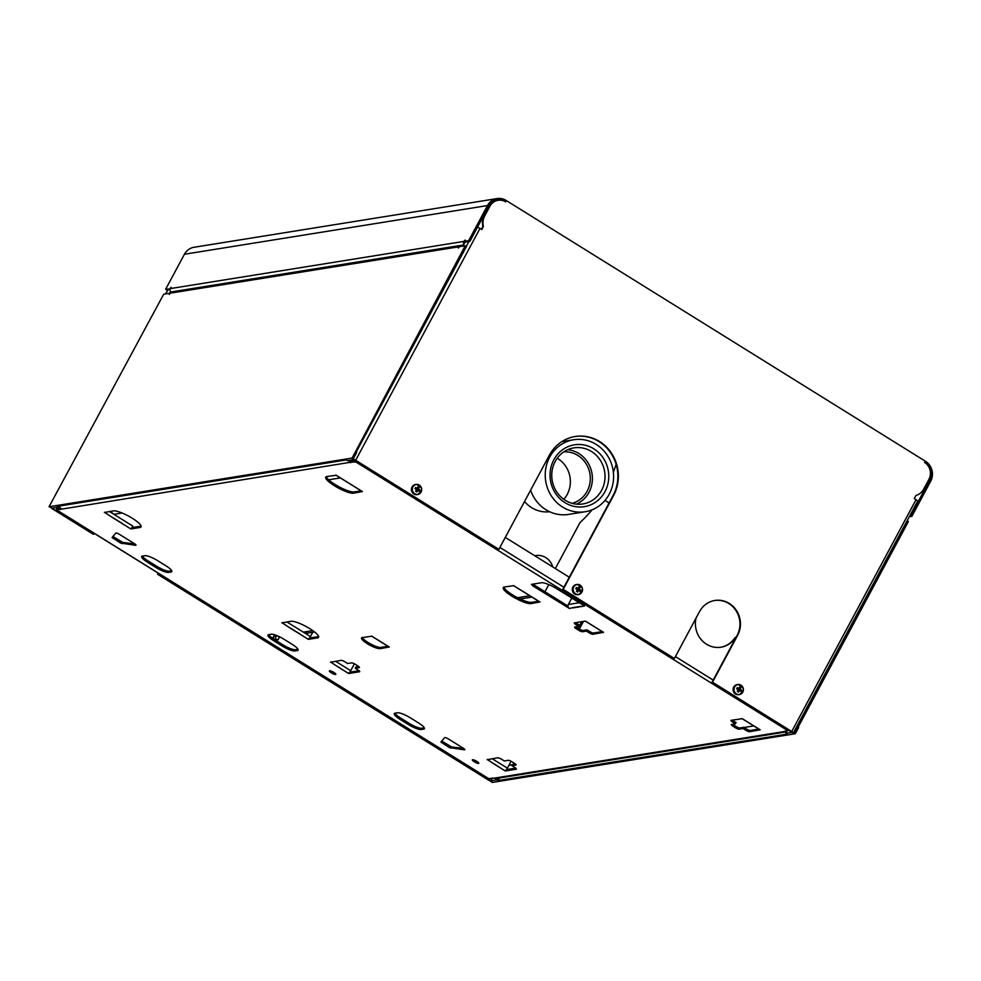 <?xml version="1.0" encoding="UTF-8"?>
<svg xmlns="http://www.w3.org/2000/svg" width="981" height="981" viewBox="0 0 981 981"><rect width="100%" height="100%" fill="white"/><g stroke="black" fill="none" stroke-linecap="round" stroke-linejoin="round"><path stroke-width="1.47" d="M477.44 227.261A2.918 0.65 28.2 0 1 479.979 228.463L481.732 229.542L483.412 226.415A13.857 12.974 -99.1 0 1 484.639 216.065L489.911 206.231A12.397 11.6 -99.1 0 1 498.078 200.296A12.397 11.6 -99.1 0 1 505.755 201.878L505.448 201.694A13.121 12.287 -99.1 0 0 497.318 200.014A13.121 12.287 -99.1 0 0 488.685 206.304L469.874 241.387L465.57 242.074L464.381 241.338L468.673 240.639L487.496 205.556A14.58 13.648 -99.1 0 1 497.097 198.567A14.58 13.648 -99.1 0 1 506.122 200.443L925.488 461.303A14.58 13.648 -99.1 0 1 930.687 481.242L911.876 516.325L909.277 516.742M609.091 502.959L605.007 500.42M798.142 727.142L908.431 521.463L907.241 520.715L794.107 732.991L793.102 733.15A2.918 0.65 -151.8 0 0 793.286 733.052A2.918 0.65 -151.8 0 0 791.728 731.507L916.033 499.697L914.28 498.606L915.96 495.466A13.857 12.974 -99.1 0 0 923.661 489.151L928.933 479.317A12.397 11.6 -99.1 0 0 924.519 462.37L924.825 462.554A13.121 12.287 -99.1 0 1 929.498 480.494L910.687 515.589L909.816 515.724M491.211 781.403L492.07 781.526A2.918 0.65 28.2 0 1 488.673 780.202L157.585 574.253L158.174 573.137M94.188 533.333L93.244 534.24L52.618 508.967A2.918 0.65 28.2 0 1 51.061 507.435A2.918 0.65 28.2 0 1 51.257 507.324L49.05 506.748L352.105 458.053L465.227 245.777L466.429 246.513L356.14 452.204M497.097 198.567L194.042 247.273A14.58 13.648 80.9 0 0 184.44 254.251L165.617 289.334L170.277 288.88M791.728 731.507L712.5 682.224L737.626 635.357A23.323 21.852 80.9 0 0 736.461 610.489A23.323 21.852 80.9 0 0 714.867 600.47A23.323 21.852 80.9 0 0 699.502 611.654L674.376 658.509L563.217 589.373L613.615 495.393A39.363 36.861 80.9 0 0 611.641 453.418A39.363 36.861 80.9 0 0 575.197 436.508A39.363 36.861 80.9 0 0 549.274 455.368L498.888 549.348L355.674 460.273A2.918 0.65 -151.8 0 0 352.289 458.949L353.295 458.789L352.105 458.053M735.554 694.058A5.101 4.782 -99.1 0 1 737.087 684.628L737.786 684.517A5.101 4.782 -99.1 0 1 743.316 688.797A5.101 4.782 -99.1 0 1 736.24 693.947A5.101 4.782 -99.1 0 1 737.786 684.517C744.432 686.896 744.971 690.256 739.404 694.597L738.705 694.707A5.101 4.782 -99.1 0 1 735.554 694.058M413.872 493.97A5.101 4.782 -99.1 0 1 415.417 484.54L416.103 484.43A5.101 4.782 -99.1 0 1 421.634 488.71A5.101 4.782 -99.1 0 1 414.571 493.86A5.101 4.782 -99.1 0 1 416.103 484.43C422.762 486.809 423.302 490.169 417.722 494.51L417.035 494.62A5.101 4.782 -99.1 0 1 413.872 493.97M574.707 594.008A5.101 4.782 -99.1 0 1 576.252 584.59L576.951 584.48A5.101 4.782 -99.1 0 1 582.469 588.759A5.101 4.782 -99.1 0 1 575.406 593.897A5.101 4.782 -99.1 0 1 576.951 584.48C583.597 586.859 584.136 590.219 578.569 594.56L577.87 594.67A5.101 4.782 -99.1 0 1 574.707 594.008M497.784 778.24L496.938 779.809L498.127 780.545L787.044 734.131L785.855 733.383L791.998 732.366L711.998 682.31L737.123 635.443A23.323 21.852 80.9 0 0 736.032 610.685A23.323 21.852 80.9 0 0 714.609 600.519M674.376 658.509L562.714 589.446L613.1 495.466A39.363 36.861 80.9 0 0 611.2 453.602A39.363 36.861 80.9 0 0 574.952 436.557M498.888 549.348L353.479 459.697L347.421 460.665L346.219 459.93L57.315 506.355L58.504 507.091L59.056 506.073M481.377 229.333L482.897 226.488A13.857 12.974 -99.1 0 1 484.136 216.139L489.409 206.304A12.397 11.6 -99.1 0 1 497.563 200.369A12.397 11.6 -99.1 0 1 497.821 200.332M93.747 534.155L53.133 508.894L52.447 508.06L58.504 507.091M496.938 779.809L490.88 780.778L489.176 780.128L158.088 574.179L158.53 573.358M170.976 292.179A2.918 2.735 -99.1 0 1 170.449 291.48A2.918 2.735 80.9 0 1 170.424 288.573L171.099 287.31L169.921 288.647M464.381 241.338L465.055 240.075L463.878 241.412A2.918 2.735 -99.1 0 0 463.903 244.33L465.227 241.853M916.033 499.697A2.918 0.65 28.2 0 1 917.591 501.23A2.918 0.65 28.2 0 1 917.407 501.34M165.617 289.334L167.825 289.922L165.679 293.908M170.449 291.48L169.934 292.436L170.78 292.301M170.105 289.554L167.825 289.922M469.874 241.387L468.673 240.639M353.295 458.789L356.655 452.523L355.465 451.787M463.903 244.33L460.653 246.513M491.052 781.685L492.254 782.433L795.297 733.727L794.107 732.991M910.687 515.589L911.876 516.325M787.351 730.575L785.855 733.383M581.721 621.696L578.189 628.281M462.076 245.495A2.918 2.735 80.9 0 0 458.924 246.795L458.25 248.046L459.427 246.709L465.227 245.777M49.05 506.748L163.692 294.226L169.505 293.294L169.333 294.472L170.007 293.209A2.918 2.735 -99.1 0 1 171.933 291.823L460.837 245.397M797.467 726.725L798.657 727.473L795.297 733.727M583.45 621.414L579.379 629.017L577.012 627.558A3.213 0.711 28.2 0 1 575.97 626.81M499.513 777.958L498.127 780.545M738.485 692.059A8.473 2.563 37 0 1 737.884 691.703A8.473 2.563 -143 0 1 737.295 691.323A8.719 2.367 -58.1 0 0 738.068 690.06L737.933 689.52A8.719 1.937 -151.8 0 0 736.633 688.809A8.473 2.195 -65.3 0 1 737.307 687.558A8.719 1.937 28.2 0 1 738.607 688.27L739.098 688.135A8.719 2.367 -58.1 0 0 739.662 686.908A8.473 5.763 16.7 0 1 740.851 687.644A8.719 2.367 121.9 0 1 740.287 688.883L740.422 689.41A8.719 1.937 28.2 0 1 741.501 690.158A8.473 6.119 131.9 0 1 740.827 691.421A8.719 1.937 -151.8 0 0 739.76 690.661L739.257 690.796A8.719 2.367 121.9 0 1 738.485 692.059L737.749 690.587M737.283 689.153L739.098 688.135M416.802 491.971A8.473 2.563 37 0 1 416.214 491.616A8.473 2.563 -143 0 1 415.613 491.223A8.719 2.367 -58.1 0 0 416.398 489.96L416.251 489.433A8.719 1.937 -151.8 0 0 414.963 488.71A8.473 2.195 -65.3 0 1 415.637 487.459A8.719 1.937 28.2 0 1 416.925 488.182L417.428 488.048A8.719 2.367 -58.1 0 0 417.98 486.821A8.473 5.763 16.7 0 1 419.169 487.557A8.719 2.367 121.9 0 1 418.617 488.783L418.752 489.311A8.719 1.937 28.2 0 1 419.831 490.071A8.473 6.119 131.9 0 1 419.157 491.322A8.719 1.937 -151.8 0 0 418.078 490.574L417.587 490.708A8.719 2.367 121.9 0 1 416.802 491.971L416.079 490.488M418.078 490.574L416.655 490.856M415.613 489.065L417.428 488.048M577.65 592.021A8.473 2.563 37 0 1 577.049 591.653A8.473 2.563 -143 0 1 576.448 591.273A8.719 2.367 -58.1 0 0 577.233 590.01L577.098 589.483A8.719 1.937 -151.8 0 0 575.798 588.759A8.473 2.195 -65.3 0 1 576.472 587.509A8.719 1.937 28.2 0 1 577.76 588.232L578.263 588.085A8.719 2.367 -58.1 0 0 578.815 586.859A8.473 5.763 16.7 0 1 580.016 587.607A8.719 2.367 121.9 0 1 579.452 588.833L579.587 589.36A8.719 1.937 28.2 0 1 580.666 590.121A8.473 6.119 131.9 0 1 579.992 591.371A8.719 1.937 -151.8 0 0 578.913 590.611L578.422 590.746A8.719 2.367 121.9 0 1 577.65 592.021L576.914 590.537M578.913 590.611L577.502 590.905M576.448 589.115L578.263 588.085M737.307 687.558L737.675 688.417M738.362 688.404L739.502 689.557L738.889 690.71M740.851 687.644L739.367 689.03L740.287 688.883M741.501 690.158L739.502 689.557M415.637 487.459L416.459 488.268M416.692 488.317L417.832 489.47L417.207 490.61M419.169 487.557L417.685 488.93M419.831 490.071L417.832 489.47M576.472 587.509L576.84 588.379M577.527 588.355L578.667 589.507L578.054 590.66M580.016 587.607L578.532 588.98M580.666 590.121L578.667 589.507L579.587 589.36M505.289 537.416L569.274 577.22M736.167 637.245A2.918 2.735 80.9 0 0 735.039 638.177A23.323 21.852 -99.1 0 1 720.986 647.202A23.323 21.852 -99.1 0 1 696.044 618.091M348.782 460.445A2.918 2.735 80.9 0 0 350.094 462.333L56.726 509.936A2.918 0.797 -58.1 0 1 56.53 509.912A2.918 0.797 -58.1 0 1 57.057 507.594A11.662 10.926 -99.1 0 1 57.229 507.3M350.094 462.333L355.747 461.892A2.918 0.797 -58.1 0 0 356.643 461.266M788.528 729.913A2.918 0.797 121.9 0 1 787.62 730.538L783.169 731.716A2.918 2.735 80.9 0 0 786.897 730.698L786.848 730.661M736.216 637.147A2.918 2.735 80.9 0 0 734.536 638.263A23.323 21.852 -99.1 0 1 720.741 647.239M784.972 732.096L496.067 778.509A2.918 2.735 -99.1 0 1 494.252 778.141L488.612 778.583A2.918 0.797 121.9 0 1 488.415 778.558A2.918 0.797 121.9 0 1 488.293 778.387M57.732 507.214A11.662 10.926 80.9 0 0 57.572 507.52L57.303 508.673L60.515 508.183M377.599 639.759L383.559 643.462A2.918 0.797 121.9 0 1 383.436 643.462L377.477 639.759A2.918 0.797 -58.1 0 0 377.599 639.759L371.885 636.203A2.918 0.797 121.9 0 1 371.689 636.166A2.918 0.797 121.9 0 1 371.591 636.056M388.966 646.822A2.918 0.797 -58.1 0 0 389.077 646.994A2.918 0.797 -58.1 0 0 389.285 647.019L380.125 648.674A10.938 2.428 28.2 0 1 368.697 644.505A10.938 2.428 28.2 0 1 361.548 637.957A10.938 2.428 28.2 0 1 362.247 637.564L371.885 636.203M476.815 761.366A3.642 0.809 28.2 0 1 478.765 763.292A3.642 0.809 28.2 0 1 475.172 762.274A3.642 0.809 28.2 0 1 472.339 759.846A3.642 0.809 28.2 0 1 476.815 761.366M333.847 672.426A3.642 0.809 28.2 0 1 335.796 674.352A3.642 0.809 28.2 0 1 332.203 673.346A3.642 0.809 28.2 0 1 329.371 670.918A3.642 0.809 28.2 0 1 333.847 672.426M134.422 543.658A2.918 0.65 28.2 0 1 135.979 545.203A2.918 0.65 28.2 0 1 135.488 545.301L120.516 543.02L112.092 537.49L115.844 533.088A2.918 0.65 28.2 0 1 119.412 534.326L134.422 543.658M155.856 567.447L147.518 562.26A10.938 2.428 28.2 0 1 141.669 556.485A10.938 2.428 28.2 0 1 142.368 556.092L144.894 555.687A10.938 2.428 28.2 0 1 157.622 560.642L165.961 565.829A10.938 2.428 28.2 0 1 171.81 571.604A10.938 2.428 28.2 0 1 171.099 571.997L168.573 572.401A10.938 2.428 28.2 0 1 155.856 567.447L156.531 566.196L148.192 561.009A10.938 2.428 28.2 0 1 142.429 556.08M592.818 625.694L596.399 627.914A2.918 0.797 121.9 0 1 596.264 627.914L592.696 625.694A2.918 0.797 -58.1 0 0 592.818 625.694L585.669 621.243A2.918 0.797 121.9 0 1 585.473 621.218A2.918 0.797 121.9 0 1 585.387 621.108L585.669 621.243M603.229 632.169A2.918 0.797 -58.1 0 0 603.352 632.328A2.918 0.797 -58.1 0 0 603.548 632.365L592.867 634.266A3.213 0.711 28.2 0 1 589.14 632.806L586.393 631.102L582.456 631.739A3.213 0.711 28.2 0 1 578.729 630.293L576.337 628.809A3.213 0.711 28.2 0 1 574.633 627.117A3.213 0.711 28.2 0 1 574.829 626.994L578.778 626.369L576.031 624.664A3.213 0.711 28.2 0 1 574.314 622.96A3.213 0.711 28.2 0 1 574.523 622.849L585.436 621.096M331.002 661.979A2.918 0.797 121.9 0 1 330.499 662.249L341.167 660.348A3.213 0.711 28.2 0 1 344.907 661.795L347.642 663.499L351.578 662.874A3.213 0.711 28.2 0 1 355.318 664.321L357.697 665.805A3.213 0.711 28.2 0 1 359.414 667.497A3.213 0.711 28.2 0 1 359.205 667.607L355.269 668.245L358.004 669.949A3.213 0.711 28.2 0 1 359.72 671.642A3.213 0.711 28.2 0 1 359.512 671.752L348.611 673.506L337.648 666.688A2.918 0.797 -58.1 0 0 337.807 666.651L341.376 668.87A2.918 0.797 121.9 0 1 341.216 668.919L341.278 668.809M522.064 590.856L531.604 596.779A2.918 0.797 121.9 0 1 531.469 596.779L521.941 590.856A2.918 0.797 -58.1 0 0 522.064 590.856L513.725 585.669A2.918 0.797 121.9 0 1 513.529 585.632A2.918 0.797 121.9 0 1 513.443 585.522M539.624 601.782A2.918 0.797 -58.1 0 0 539.746 601.942A2.918 0.797 -58.1 0 0 539.942 601.966L530.991 603.597A16.334 3.617 28.2 0 1 513.921 597.368A16.334 3.617 28.2 0 1 503.253 587.582A16.334 3.617 28.2 0 1 504.295 586.994L513.725 585.669M282.405 622.653A2.918 0.797 121.9 0 1 281.89 622.923L290.842 621.292A16.334 3.617 28.2 0 1 307.911 627.521A16.334 3.617 28.2 0 1 318.58 637.307A16.334 3.617 28.2 0 1 317.537 637.895L308.341 639.367L290.229 628.11A2.918 0.797 -58.1 0 0 290.388 628.061L299.916 633.984A2.918 0.797 121.9 0 1 299.757 634.033L299.818 633.922M104.881 512.229A2.918 0.797 121.9 0 1 104.378 512.499L113.33 510.868A16.334 3.617 28.2 0 1 130.387 517.097A16.334 3.617 28.2 0 1 141.068 526.883A16.334 3.617 28.2 0 1 140.013 527.471L130.829 528.943L112.717 517.686A2.918 0.797 -58.1 0 0 112.864 517.637L122.404 523.56A2.918 0.797 121.9 0 1 122.245 523.609L122.306 523.511M344.552 480.432L354.08 486.368A2.918 0.797 121.9 0 1 353.957 486.355L344.417 480.432A2.918 0.797 -58.1 0 0 344.552 480.432L336.213 475.245A2.918 0.797 121.9 0 1 336.017 475.221A2.918 0.797 121.9 0 1 335.919 475.111M362.112 491.358A2.918 0.797 -58.1 0 0 362.222 491.518A2.918 0.797 -58.1 0 0 362.418 491.555L353.467 493.173A16.334 3.617 28.2 0 1 336.409 486.944A16.334 3.617 28.2 0 1 325.729 477.158A16.334 3.617 28.2 0 1 326.783 476.57L336.213 475.245M487.68 759.429A2.918 0.797 121.9 0 1 487.165 759.699L497.833 757.798A3.213 0.711 28.2 0 1 501.573 759.245L504.308 760.949L508.256 760.324A3.213 0.711 28.2 0 1 511.984 761.771L514.363 763.255A3.213 0.711 28.2 0 1 516.08 764.947A3.213 0.711 28.2 0 1 515.871 765.057L511.935 765.695L514.682 767.4A3.213 0.711 28.2 0 1 516.386 769.092A3.213 0.711 28.2 0 1 516.19 769.214L505.276 770.968L494.314 764.15A2.918 0.797 -58.1 0 0 494.473 764.101L498.041 766.32A2.918 0.797 121.9 0 1 497.894 766.369L497.943 766.259M749.484 723.144L753.065 725.364A2.918 0.797 121.9 0 1 752.93 725.364L749.361 723.144A2.918 0.797 -58.1 0 0 749.484 723.144L742.335 718.693A2.918 0.797 121.9 0 1 742.139 718.668A2.918 0.797 121.9 0 1 742.053 718.558M759.895 729.619A2.918 0.797 -58.1 0 0 760.017 729.778A2.918 0.797 -58.1 0 0 760.214 729.815L749.533 731.716A3.213 0.711 28.2 0 1 745.805 730.256L743.071 728.552L739.122 729.19A3.213 0.711 28.2 0 1 735.394 727.743L733.015 726.259A3.213 0.711 28.2 0 1 731.299 724.567A3.213 0.711 28.2 0 1 731.507 724.444L735.443 723.819L732.697 722.114A3.213 0.711 28.2 0 1 730.98 720.422A3.213 0.711 28.2 0 1 731.188 720.299L742.335 718.693M580.96 606.614L572.929 607.901A2.918 2.735 -99.1 0 1 572.61 607.668L580.642 606.381A2.918 2.735 80.9 0 0 580.96 606.614L584.504 606.05A2.918 2.735 -99.1 0 1 584.014 605.669M571.8 598.067L568.355 604.48A2.918 2.735 80.9 0 0 569.397 608.478L532.744 585.829L531.506 584.345L541.451 582.751A13.121 2.906 28.2 0 1 556.717 588.686L584.529 605.988M421.156 729.508A10.938 2.428 28.2 0 1 408.427 724.554L400.089 719.367A10.938 2.428 28.2 0 1 394.239 713.592A10.938 2.428 28.2 0 1 394.938 713.199L397.464 712.795A10.938 2.428 28.2 0 1 410.193 717.749L418.531 722.936A10.938 2.428 28.2 0 1 424.381 728.711A10.938 2.428 28.2 0 1 423.682 729.104L421.156 729.508L421.83 728.258A10.938 2.428 28.2 0 1 409.102 723.304L400.763 718.117A10.938 2.428 28.2 0 1 395 713.199M294.864 650.955A10.938 2.428 28.2 0 1 282.148 646.001L273.797 640.814A10.938 2.428 28.2 0 1 267.948 635.038A10.938 2.428 28.2 0 1 268.659 634.646L271.185 634.241A10.938 2.428 28.2 0 1 283.901 639.195L292.24 644.382A10.938 2.428 28.2 0 1 298.089 650.158A10.938 2.428 28.2 0 1 297.39 650.55L294.864 650.955L295.539 649.704A10.938 2.428 28.2 0 1 282.81 644.75L274.472 639.563A10.938 2.428 28.2 0 1 268.708 634.646M448.231 738.865L463.24 748.196A2.918 0.65 28.2 0 1 464.798 749.742A2.918 0.65 28.2 0 1 464.307 749.84L449.347 747.559L440.91 742.028L444.663 737.626A2.918 0.65 28.2 0 1 448.231 738.865M275.379 635.529A2.551 2.391 80.9 0 0 273.233 638.754M350.695 462.713L351.37 461.45L355.796 460.739M350.131 460.236A1.459 1.361 80.9 0 0 350.769 461.082L351.37 461.45M61.19 508.759A2.918 2.735 -99.1 0 1 59.804 505.951M387.936 646.271L380.8 647.423A10.938 2.428 28.2 0 1 370.781 644.039A10.938 2.428 28.2 0 1 362.308 637.552M477.404 761.759A3.642 0.809 28.2 0 1 474.363 760.116M334.447 672.831A3.642 0.809 28.2 0 1 331.394 671.188M134.753 543.879L122.735 542.419L112.913 536.521M171.724 570.746L169.247 571.15A10.938 2.428 28.2 0 1 156.531 566.196M602.199 631.617L593.542 633.015A3.213 0.711 28.2 0 1 589.814 631.556L587.067 629.851L583.131 630.489A3.213 0.711 28.2 0 1 579.403 629.029L578.729 630.293M586.393 631.102L587.067 629.851M578.778 626.369L579.44 625.105L576.705 623.401A3.213 0.711 28.2 0 1 575.663 622.665M348.365 673.358A2.918 0.797 -58.1 0 0 350.72 670.697L354.411 663.806M337.648 666.688L330.609 662.04M358.739 666.54L355.944 666.994L355.269 668.245M359.046 670.685L349.751 672.181M538.594 601.23L531.653 602.346A16.334 3.617 28.2 0 1 515.994 596.902A16.334 3.617 28.2 0 1 503.866 587.104M286.869 621.929L303.987 632.524A7.296 6.83 80.9 0 0 307.801 633.076L314.594 631.985M308.108 639.22A2.918 0.797 -58.1 0 0 310.45 636.559L312.743 632.291M290.229 628.11L282.001 622.714M318.641 636.534A16.334 3.617 28.2 0 1 318.2 636.644L309.481 638.042M111.123 511.224A7.296 6.83 80.9 0 0 113.207 513.86L132.913 526.172A2.918 0.797 -58.1 0 1 130.583 528.796M112.717 517.686L104.489 512.29M141.117 526.11A16.334 3.617 28.2 0 1 140.688 526.221L131.969 527.619M361.082 490.807L354.141 491.922A16.334 3.617 28.2 0 1 338.482 486.478A16.334 3.617 28.2 0 1 326.354 476.68M505.043 770.808A2.918 0.797 -58.1 0 0 507.398 768.148L511.089 761.256M494.314 764.15L487.275 759.49M515.405 763.991L512.609 764.444L511.935 765.695M515.724 768.135L506.417 769.631M758.865 729.067L750.207 730.465A3.213 0.711 28.2 0 1 746.48 729.006L743.733 727.301L739.797 727.939A3.213 0.711 28.2 0 1 736.069 726.492L733.678 725.008A3.213 0.711 28.2 0 1 732.635 724.26M743.071 728.552L743.733 727.301M735.443 723.819L736.118 722.568L733.371 720.863A3.213 0.711 28.2 0 1 732.329 720.115M569.397 608.478L573.1 607.595M568.011 606.099L532.781 584.149M424.295 727.853L421.83 728.258M298.003 649.299L295.539 649.704M463.572 748.417L451.554 746.958L441.732 741.06M277.206 635.798A2.551 2.391 80.9 0 0 273.969 639.244M276.434 640.519A2.551 2.391 80.9 0 0 277.733 639.82L278.469 639.048A1.754 1.643 80.9 0 0 278.015 636.228A1.754 1.643 80.9 0 0 276.262 639.146A1.754 1.643 80.9 0 0 278.469 639.048M552.769 566.957A16.039 15.022 -99.1 0 0 535.859 555.553A16.039 15.022 -99.1 0 0 534.78 555.761A16.039 15.022 -99.1 0 1 535.356 555.626A16.039 15.022 -99.1 0 1 535.601 555.589M555.344 568.551L580.053 522.481A130.498 122.196 80.9 0 0 592.046 509.838M613.383 472.376A130.498 122.196 80.9 0 0 616.08 464.16M549.618 511.739A30.84 28.878 -99.1 0 1 524.528 501.524M753.8 725.915L744.039 727.485M512.474 764.702L508.943 765.266M548.796 584.59L544.958 591.751M530.611 490.181A36.456 34.139 80.9 0 0 568.514 514.412L585.191 511.739A36.456 34.139 80.9 0 0 609.189 494.277A36.456 34.139 80.9 0 0 607.362 455.405A36.456 34.139 80.9 0 0 573.615 439.758A36.456 34.139 80.9 0 0 545.706 481.156A36.456 34.139 80.9 0 0 585.191 511.739M564.97 502.652A31.318 29.32 80.9 0 0 608.772 476.079A31.318 29.32 80.9 0 0 564.455 448.501A31.318 29.32 80.9 0 0 564.97 502.652M565.301 500.31A28.4 26.597 80.9 0 0 582.898 503.952A28.4 26.597 80.9 0 0 604.652 471.689A28.4 26.597 80.9 0 0 573.885 447.876A28.4 26.597 80.9 0 0 552.144 470.488A28.4 26.597 80.9 0 0 565.301 500.31M576.448 504.136A28.4 26.597 80.9 0 0 592.021 473.713A28.4 26.597 80.9 0 0 567.705 449.703M572.107 503.314A26.168 24.513 80.9 0 0 587.153 491.236A26.168 24.513 80.9 0 0 586.466 464.332A26.168 24.513 80.9 0 0 563.83 451.849M563.805 499.317A26.168 24.513 80.9 0 0 567.202 494.449A26.168 24.513 80.9 0 0 557.208 458.25M490.132 204.158L491.003 204.011M487.496 205.556L184.44 254.251M479.979 228.463L355.674 460.273M53.673 507.864L53.133 508.894M489.176 780.128L490.132 778.338M928.198 480.702L929.498 480.494M170.424 288.573L463.878 241.412M468.857 241.547L466.257 246.415M490.88 780.778L492.376 777.982M736.388 693.825A4.979 4.66 -99.1 0 1 736.302 685.216A4.979 4.66 -99.1 0 1 743.34 689.594A4.979 4.66 -99.1 0 1 736.388 693.825M414.705 493.737A4.979 4.66 -99.1 0 1 414.62 485.129A4.979 4.66 -99.1 0 1 421.671 489.507A4.979 4.66 -99.1 0 1 414.705 493.737M575.54 593.775A4.979 4.66 -99.1 0 1 575.467 585.167A4.979 4.66 -99.1 0 1 582.506 589.556A4.979 4.66 -99.1 0 1 575.54 593.775M458.924 246.795L170.007 293.209M740.422 689.41L739.49 689.545M418.617 488.783L417.673 488.955M418.752 489.311L417.808 489.458M579.452 588.833L578.52 589.005M499.905 547.435L563.903 587.239M675.406 656.596L713.187 680.103M787.62 730.538L355.747 461.892M56.726 509.936L488.612 778.583M57.057 507.594L59.032 508.428M494.252 778.141L783.169 731.716M383.559 643.462L389.285 647.019M596.399 627.914L603.548 632.365M531.604 596.779L539.942 601.966M354.08 486.368L362.418 491.555M753.065 725.364L760.214 729.815M380.125 648.674L380.8 647.423M122.061 543.67L122.735 542.419M120.516 543.02L121.19 541.77M112.864 538.262L113.538 537.012M147.518 562.26L148.192 561.009M171.099 571.997L171.749 570.807M168.573 572.401L169.247 571.15M592.867 634.266L593.542 633.015M589.14 632.806L589.814 631.556M582.456 631.739L583.131 630.489M576.337 628.809L577.012 627.558M576.031 624.664L576.705 623.401M350.72 670.697L335.539 661.255M530.991 603.597L531.653 602.346M310.45 636.559L303.987 632.524M317.537 637.895L318.2 636.644M113.207 513.86L109.418 511.506M140.013 527.471L140.688 526.221M353.467 493.173L354.141 491.922M507.398 768.148L492.204 758.705M749.533 731.716L750.207 730.465M745.805 730.256L746.48 729.006M739.122 729.19L739.797 727.939M735.394 727.743L736.069 726.492M733.015 726.259L733.678 725.008M732.697 722.114L733.371 720.863M579.293 602.726L568.355 604.48M532.744 585.829L533.406 584.578M408.427 724.554L409.102 723.304M400.089 719.367L400.763 718.117M423.682 729.104L424.319 727.914M282.148 646.001L282.81 644.75M273.797 640.814L274.472 639.563M297.39 650.55L298.028 649.361M450.892 748.209L451.554 746.958M449.347 747.559L450.009 746.308M441.695 742.801L442.37 741.538M303.288 632.144L312.767 630.624M517.539 597.723L529.789 595.749M113.857 514.314L122.073 512.989M328.709 479.795L340.358 477.919M167.677 289.935L165.544 293.932M793.286 733.052L917.591 501.23M737.92 688.478L738.852 688.319M416.251 488.391L417.183 488.231M416.913 490.659L417.845 490.525M577.086 588.428L578.017 588.269M577.748 590.709L578.692 590.562M56.53 509.912L488.415 778.558M371.689 636.166L389.077 646.994M585.473 621.218L603.352 632.328M513.529 585.632L539.746 601.942M336.017 475.221L362.222 491.518M742.139 718.668L760.017 729.778M520.065 598.974L531.91 597.073M278.015 636.228L277.071 635.725M561.843 441.646L573.615 439.758"/></g></svg>

